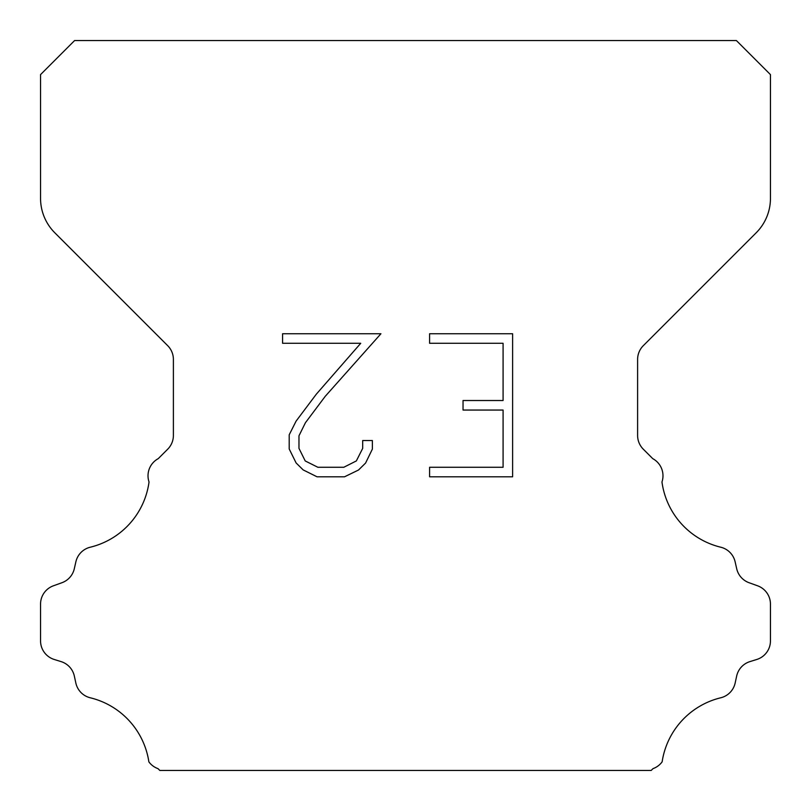 <?xml version="1.0" encoding="UTF-8"?>
<svg xmlns="http://www.w3.org/2000/svg" width="811" height="811" viewBox="0 0 811 811"><rect width="100%" height="100%" fill="white"/><g stroke="black" fill="none" stroke-linecap="round" stroke-linejoin="round"><path stroke-width="1.22" d="M503.084 467.278L503.084 410.052L463.04 410.052L463.04 400.512L503.084 400.512L503.084 343.286L429.597 343.286L429.597 333.747L512.623 333.747L512.623 476.807L429.597 476.807L429.597 467.278L503.084 467.278M372.371 440.535L372.371 449.112L365.568 463.081L358.492 470.025L344.523 476.807L317.05 476.807L303.172 469.914L296.096 462.929L289.203 448.97L289.203 434.808L296.096 421.122L316.3 394.207L360.733 343.286L282.583 343.286L282.583 333.747L380.937 333.747L325.241 396.315L305.402 422.764L298.975 435.811L298.975 448.371L305.22 460.952L317.882 467.278L343.783 467.278L356.353 460.932L362.689 448.371L362.689 440.535L372.371 440.535M74.612 40.55L736.388 40.55L770.45 74.612L770.45 198.371A48.66 48.66 0 0 1 756.197 232.777L643.305 345.668A19.464 19.464 0 0 0 637.608 359.435L637.608 435.446A19.464 19.464 0 0 0 643.305 449.203L652.774 458.661A19.464 19.464 0 0 1 661.969 481.977A77.856 77.856 0 0 0 720.746 547.212A19.464 19.464 0 0 1 735.131 561.83L736.692 568.714A19.464 19.464 0 0 0 749.07 582.724L757.586 585.795A19.464 19.464 0 0 1 770.45 604.104L770.45 640.893A19.464 19.464 0 0 1 756.764 659.475L749.901 661.614A19.464 19.464 0 0 0 736.652 676.11L735.172 682.963A19.464 19.464 0 0 1 720.736 697.784A77.856 77.856 0 0 0 662.131 761.853A19.464 19.464 0 0 1 652.987 768.646L651.182 770.45L159.818 770.45L158.013 768.646A19.464 19.464 0 0 1 148.869 761.853A77.856 77.856 0 0 0 90.264 697.784A19.464 19.464 0 0 1 75.828 682.963L74.348 676.11A19.464 19.464 0 0 0 61.099 661.614L54.236 659.475A19.464 19.464 0 0 1 40.55 640.893L40.55 604.104A19.464 19.464 0 0 1 53.414 585.795L61.93 582.724A19.464 19.464 0 0 0 74.308 568.714L75.869 561.83A19.464 19.464 0 0 1 90.254 547.212A77.856 77.856 0 0 0 149.031 481.977A19.464 19.464 0 0 1 158.226 458.661L167.695 449.203A19.464 19.464 0 0 0 173.392 435.446L173.392 359.435A19.464 19.464 0 0 0 167.695 345.668L54.803 232.777A48.66 48.66 0 0 1 40.55 198.371L40.55 74.612L74.612 40.55"/></g></svg>
